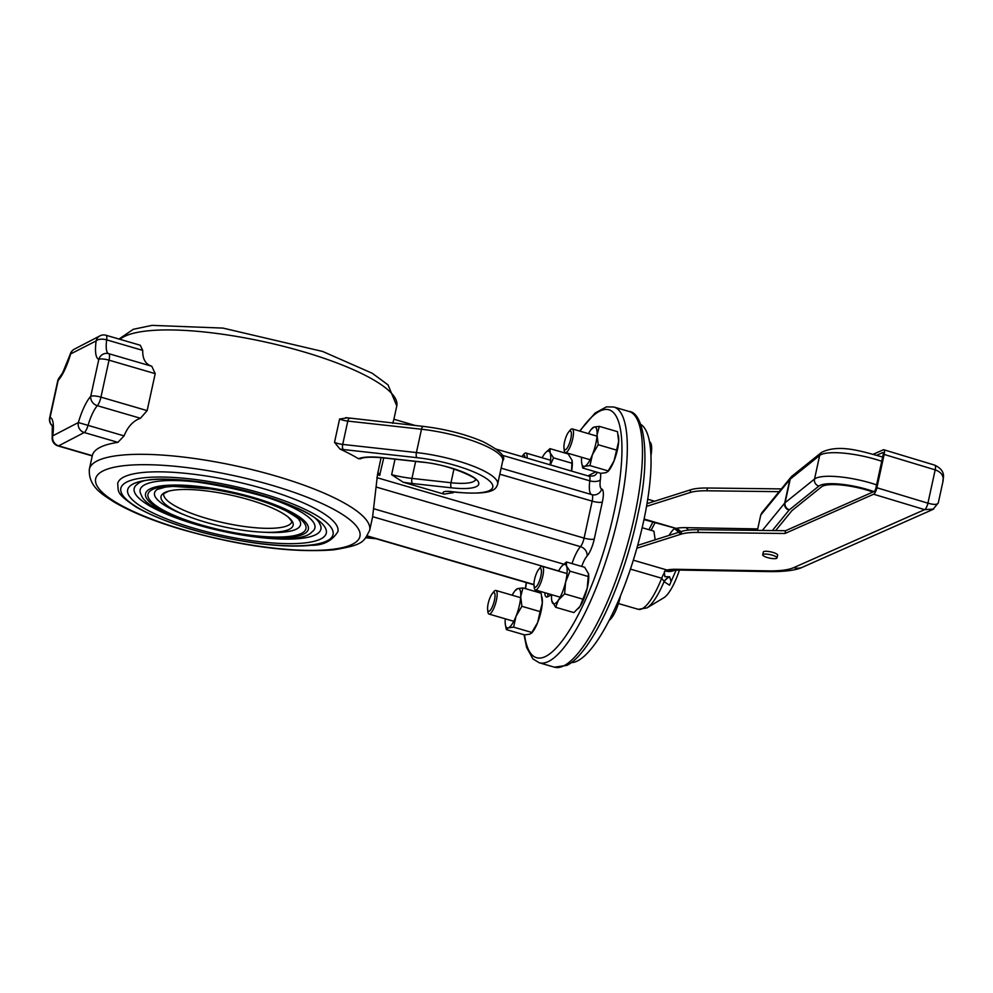 <?xml version="1.0" encoding="UTF-8"?>
<svg xmlns="http://www.w3.org/2000/svg" width="993" height="993" viewBox="0 0 993 993"><rect width="100%" height="100%" fill="white"/><g stroke="black" fill="none" stroke-linecap="round" stroke-linejoin="round"><path stroke-width="1.49" d="M248.722 499.653A67.598 16.236 -167.7 0 0 168.624 491.163A67.598 16.236 -167.7 0 0 160.953 497.059A67.598 16.236 -167.7 0 0 205.439 522.157A67.598 16.236 -167.7 0 0 292.972 525.843A67.598 16.236 -167.7 0 0 288.454 517.291A67.598 16.236 -167.7 0 0 248.722 499.653M263.89 488.792A112.705 27.072 12.3 0 1 337.93 531.565C332.183 540.85 323.383 545.418 311.517 545.256C296.522 546.845 277.73 546.113 255.164 543.059C205.812 535.637 166.191 523.659 136.277 507.15C115.449 493.111 118.701 491.883 117.683 483.541A112.705 27.072 12.3 0 1 263.89 488.792M450.325 491.622A8.192 1.974 12.3 0 0 453.304 492.702L443.983 494.117L403.146 482.201L391.627 474.704L395.015 459.163M383.745 457.91L379.649 475.337L377.489 474.716L381.051 457.636M380.046 474.84L377.836 472.383M383.248 457.86L422.31 462.179A4.096 1.589 -83.7 0 1 421.913 461.993L382.851 457.674A4.096 1.589 -83.7 0 0 383.248 457.86C371.059 456.78 363.488 457.09 360.533 458.791L358.461 458.716A143.451 34.457 -167.7 0 0 339.954 449.035L334.517 442.344A8.192 1.974 12.3 0 0 342.709 444.417L347.786 421.094L421.491 429.237A61.479 14.771 12.3 0 1 502.731 460.802C506.455 456.693 499.814 450.288 482.784 441.575C465.171 434.115 445.361 429.063 423.353 426.394A4.096 1.589 96.3 0 0 421.491 429.237L416.415 452.56L342.709 444.417A4.096 1.589 -83.7 0 0 343.268 449.531L416.973 457.674A4.096 1.589 -83.7 0 1 416.415 452.56A61.479 14.771 -167.7 0 1 497.642 484.125L502.731 460.802M350.045 418.438A4.096 1.589 96.3 0 0 349.648 418.252A4.096 1.589 96.3 0 0 347.786 421.094A8.192 1.974 -167.7 0 1 339.594 419.021L346.743 417.941M392.731 423.328L393.836 419.505M369.669 530.336A143.451 34.457 -167.7 0 0 275.433 475.908A143.451 34.457 -167.7 0 0 89.345 469.217C88.203 487.191 103.632 495.06 113.587 501.726C130.046 511.469 151.929 520.481 179.249 528.773C239.251 546.051 290.738 553.076 333.698 549.849C364.841 544.723 363.55 541.483 369.669 530.336L372.636 516.732A143.451 34.457 -167.7 0 0 372.636 516.683L377.489 474.716M52.492 425.947A8.192 7.894 -73.6 0 1 50.084 417.432L58.14 380.48A8.192 6.914 -137.8 0 1 59.654 377.179L59.654 377.179A8.192 8.192 0 0 0 57.706 380.94A8.192 1.974 12.3 0 1 58.14 380.48A32.794 8.825 -73.7 0 0 70.553 354.216A8.192 7.646 -117.5 0 1 74.351 349.164L74.351 349.164A8.192 8.192 0 0 0 70.255 354.141L96.147 340.909A8.192 3.823 7.8 0 1 106.685 339.867A8.192 2.209 -73.7 0 0 106.015 335.262A8.192 8.192 0 0 0 99.945 335.857L99.945 335.857A8.192 7.646 62.5 0 0 96.147 340.909A32.794 8.825 -73.7 0 0 98.816 359.329A8.192 1.974 12.3 0 1 109.019 360.174A8.192 2.209 -73.7 0 0 108.684 353.669A8.192 7.894 106.4 0 0 98.816 359.329L90.748 396.294A8.192 6.914 42.2 0 0 97.351 405.69A8.192 2.209 -73.7 0 0 100.951 397.138A8.192 1.974 -167.7 0 0 90.748 396.294A32.794 8.825 -73.7 0 0 78.348 422.546A8.192 7.646 62.5 0 0 84.231 432.526A8.192 2.209 -73.7 0 0 88.042 425.376L78.348 422.546L52.753 435.853A8.192 3.823 -172.2 0 0 52.207 436.957L52.207 436.957A8.192 8.192 0 0 0 58.028 445.931A8.192 2.209 -73.7 0 0 58.637 445.845A8.192 7.646 -117.5 0 1 52.753 435.853A32.794 8.825 -73.7 0 0 50.084 417.432A8.192 1.974 -167.7 0 0 49.65 417.904A8.192 8.192 0 0 0 52.505 426.022M106.015 335.262L140.261 345.241L142.719 350.38C142.533 359.032 145.549 364.319 151.78 366.243L155.206 373.653L147.138 410.618L140.435 418.264C133.223 420.821 127.774 426.705 124.075 435.89L117.906 442.357A143.451 34.457 -167.7 0 0 92.312 455.613A143.451 34.457 -167.7 0 0 92.312 455.663L58.637 445.845L84.231 432.526L117.906 442.357M642.148 527.717L653.915 531.156L655.169 539.82M876.893 455.154L882.69 452.585A2.929 0.881 106.8 0 1 882.938 452.56A2.929 0.881 106.8 0 1 883.125 454.906L875.863 488.221A2.929 0.881 106.8 0 1 874.225 491.448L785.575 530.721L698.377 529.666A58.55 14.063 -167.7 0 0 681.632 531.404L637.667 545.38M761.805 512.835L760.737 515.082L789.82 479.52A5.859 5.648 -140.7 0 1 790.925 477.223L761.805 512.835M757.411 530.374L760.737 515.082M762.711 554.802L763.307 552.034A7.323 1.763 12.3 0 1 770.841 551.872A7.323 1.763 12.3 0 1 777.618 555.149L777.01 557.929A7.323 1.763 -167.7 0 0 770.233 554.653A7.323 1.763 -167.7 0 0 762.711 554.802A7.323 1.763 -167.7 0 0 767.515 557.582A7.323 1.763 -167.7 0 0 777.01 557.929M775.62 530.597L791.843 510.762A20.58 4.94 12.3 0 1 792.129 510.476L821.583 486.806A35.214 8.465 12.3 0 1 872.835 492.007A20.58 4.94 12.3 0 1 872.921 492.031M644.072 519.029L676.034 528.35A17.564 4.729 106.3 0 1 675.948 528.4L643.96 519.575M680.788 531.677A11.705 10.079 77.6 0 0 676.121 528.375A37.908 9.111 12.3 0 1 685.84 527.655L757.733 528.897M680.677 531.714L676.034 528.35M679.584 532.062A11.705 11.283 108 0 0 674.408 528.462L679.795 533.278M646.517 506.393L690.11 492.54A58.55 14.063 12.3 0 1 706.855 490.79L779.12 491.672M674.52 528.499A36.108 9.719 -73.7 0 0 669.034 535.413M636.873 548.223L681.024 534.184A58.55 14.063 12.3 0 1 697.781 532.434L784.966 533.489L873.617 494.229L924.644 509.645L933.656 509.086M646.989 503.662L690.718 489.76A58.55 14.063 12.3 0 1 707.463 488.01L781.367 488.904M785.575 530.721L784.966 533.489M873.48 454.149L883.298 449.804A5.859 1.775 106.8 0 1 883.782 449.755A5.859 1.775 106.8 0 1 884.155 454.446L876.893 487.762A5.859 1.775 106.8 0 1 873.617 494.229M664.863 576.66L664.317 571.794L664.863 576.66L669.63 576.784L671.069 581.575L669.518 585.2L664.056 581.65A14.634 13.132 132.5 0 1 669.63 576.784M884.155 454.446L935.183 469.863C941.203 472.01 943.834 475.721 943.065 480.997L943.027 481.146C941.923 480.153 948.104 471.687 934.798 465.171A5.859 1.775 106.8 0 1 935.183 469.863L927.921 503.178A5.859 1.775 106.8 0 1 924.644 509.645L793.755 567.624A79.192 19.028 12.3 0 1 767.887 570.876L676.767 569.299A37.908 9.111 -167.7 0 0 667.035 570.032A14.634 12.599 77.6 0 0 673.204 570.441A14.634 12.599 77.6 0 0 673.242 570.429A14.634 12.624 75.4 0 1 666.874 570.044L665.025 570.913A14.634 12.288 41.8 0 0 674.632 570.218M932.986 509.409L938.298 502.855C937.491 504.779 934.028 504.891 927.921 503.178L876.893 487.762M666.948 570.007L666.874 570.044A14.634 3.935 -73.7 0 1 666.948 570.007L633.323 560.189M664.056 581.401L664.056 581.65A52.443 14.113 -73.7 0 1 646.964 607.89L638.276 609.317A54.156 14.585 106.3 0 0 661.698 578.236L664.056 581.401A14.634 12.934 130.1 0 1 669.344 576.697M640.783 424.396A124.423 33.489 106.3 0 1 635.743 552.158A124.423 33.489 106.3 0 1 571.285 662.592M646.964 607.89L663.907 597.712A37.324 10.054 -73.7 0 0 679.435 570.044M566.643 448.774A9.781 2.631 106.3 0 1 563.974 447.756A9.781 2.631 106.3 0 1 568.517 432.178A9.781 2.631 106.3 0 1 571.273 435.927A9.781 2.631 106.3 0 1 566.643 448.774M563.974 447.756L564.185 449.99A12.301 3.314 -73.7 0 0 565.377 452.523A12.301 3.314 -73.7 0 0 567.549 451.269A12.301 3.314 -73.7 0 0 572.812 438.409A12.301 3.314 -73.7 0 0 572.266 428.914A12.301 3.314 -73.7 0 0 570.106 430.168A12.301 3.314 -73.7 0 0 569.908 430.416L568.517 432.178M650.911 455.961A21.523 5.797 -73.7 0 0 649.472 441.835M618.279 435.219L618.502 436.535A20.493 5.511 106.3 0 1 618.664 441.364L617.497 431.67L599.288 426.357L597.066 435.058L598.233 444.752L592.411 454.682L589.954 465.593L584.654 466.313L582.73 468.038L581.724 463.16A20.493 5.511 -73.7 0 0 584.654 466.313A20.493 5.511 -73.7 0 0 592.411 454.682A20.493 5.511 -73.7 0 0 597.066 435.058A20.493 5.511 -73.7 0 0 593.975 427.077A20.493 5.511 -73.7 0 0 591.766 428.74A20.493 5.511 -73.7 0 0 588.514 433.656M582.73 468.038L600.939 473.351L606.251 472.618L608.175 470.905L614.009 460.975L618.664 441.364A20.493 5.511 106.3 0 1 614.009 460.975A20.493 5.511 106.3 0 1 608.448 470.967L607.741 471.749L608.175 470.905L589.954 465.593M581.637 457.264A20.493 5.511 -73.7 0 0 581.55 458.344A20.493 5.511 -73.7 0 0 581.724 463.16M592.051 428.79L593.975 427.077L599.288 426.357M598.233 444.752L616.454 450.065M534.11 582.084A9.781 2.631 106.3 0 1 538.554 569.622A9.781 2.631 106.3 0 1 541.408 572.167A9.781 2.631 106.3 0 1 537.784 584.567A9.781 2.631 106.3 0 1 534.011 585.187A9.781 2.631 106.3 0 1 534.11 582.084M534.011 585.187L534.222 587.422A12.301 3.314 -73.7 0 0 535.413 589.954A12.301 3.314 -73.7 0 0 539.944 584.728A12.301 3.314 -73.7 0 0 543.37 572.787A12.301 3.314 -73.7 0 0 542.302 566.358A12.301 3.314 -73.7 0 0 539.931 567.847L538.554 569.622M609.33 620.166A21.523 5.797 -73.7 0 0 620.451 595.974M588.501 573.805A20.493 5.511 106.3 0 1 588.526 573.966A20.493 5.511 106.3 0 1 587.211 588.315L588.489 573.693L584.641 567.288L566.42 561.976L566.519 566.084A20.493 5.511 -73.7 0 0 561.802 566.171A20.493 5.511 -73.7 0 0 560.251 568.195A20.493 5.511 -73.7 0 0 558.55 571.099M544.797 592.697A16.397 4.419 -73.7 0 0 547.652 596.793L551.661 594.708A20.493 5.511 -73.7 0 0 551.76 600.604A20.493 5.511 -73.7 0 0 552.17 602.18A20.493 5.511 -73.7 0 0 558.438 600.07L555.658 607.282L573.867 612.594L580.036 606.363L587.211 588.315A20.493 5.511 106.3 0 1 580.036 606.363A20.493 5.511 106.3 0 1 578.485 608.399A20.493 5.511 106.3 0 1 578.373 608.523M555.658 607.282L551.785 600.765M561.926 566.047L566.42 561.976M569.994 571.186L565.613 582.022A20.493 5.511 -73.7 0 0 566.519 566.084L569.994 571.186L588.216 576.499M564.607 593.839L558.438 600.07A20.493 5.511 -73.7 0 0 565.613 582.022L564.607 593.839L582.829 599.151M492.329 593.541A9.781 2.631 106.3 0 1 494.998 596.508A9.781 2.631 106.3 0 1 491.336 608.783A9.781 2.631 106.3 0 1 487.625 609.305A9.781 2.631 106.3 0 1 492.168 593.74A9.781 2.631 106.3 0 1 492.329 593.541M487.625 609.305L487.836 611.539A12.301 3.314 -73.7 0 0 489.028 614.071A12.301 3.314 -73.7 0 0 491.187 612.818A12.301 3.314 -73.7 0 0 496.463 599.958A12.301 3.314 -73.7 0 0 495.917 590.463A12.301 3.314 -73.7 0 0 493.744 591.716A12.301 3.314 -73.7 0 0 493.546 591.965L492.168 593.74M505.276 618.813A20.493 5.511 -73.7 0 0 505.201 619.893A20.493 5.511 -73.7 0 0 505.375 624.721A20.493 5.511 -73.7 0 0 508.292 627.874L506.368 629.587L524.589 634.899L529.89 634.167L531.826 632.454L537.647 622.524A20.493 5.511 106.3 0 1 532.099 632.516L531.379 633.298L531.826 632.454L513.604 627.142L508.292 627.874A20.493 5.511 -73.7 0 0 516.05 616.231A20.493 5.511 -73.7 0 0 520.717 596.607A20.493 5.511 -73.7 0 0 517.626 588.626L522.926 587.906L520.717 596.607L521.884 606.301L516.05 616.231L513.604 627.142M540.105 611.614L542.315 602.912A20.493 5.511 106.3 0 1 537.647 622.524L540.105 611.614L521.884 606.301M541.917 596.768L542.141 598.084A20.493 5.511 106.3 0 1 542.315 602.912L541.148 593.218L522.926 587.906M515.702 590.351L517.626 588.626A20.493 5.511 -73.7 0 0 515.417 590.289A20.493 5.511 -73.7 0 0 512.165 595.217M506.368 629.587L505.375 624.721M521.908 456.606A9.781 2.631 106.3 0 1 522.132 456.296A9.781 2.631 106.3 0 1 524.987 457.5M527.072 458.121A12.301 3.314 -73.7 0 0 525.88 453.031A12.301 3.314 -73.7 0 0 523.51 454.533L522.132 456.296M571.496 471.079L572.067 460.38L568.219 453.975L549.998 448.65L550.097 452.771L553.573 457.872L550.321 464.898M572.08 460.491A20.493 5.511 106.3 0 1 572.105 460.653A20.493 5.511 106.3 0 1 571.596 471.104M549.998 464.798A20.493 5.511 -73.7 0 0 550.097 452.771A20.493 5.511 -73.7 0 0 545.38 452.858A20.493 5.511 -73.7 0 0 543.829 454.881A20.493 5.511 -73.7 0 0 542.128 457.773M545.505 452.721L549.998 448.65M553.573 457.872L571.794 463.185M201.095 524.9A80.818 19.413 -167.7 0 0 304.615 523.596A80.818 19.413 -167.7 0 0 175.19 485.838A80.818 19.413 -167.7 0 0 201.095 524.9M183.891 514.635A74.711 17.948 12.3 0 1 157.192 489.45L165.57 487.054L172.968 486.371L210.504 488.916C241.262 493.881 266.608 501.291 286.567 511.172C303.523 521.164 297.404 519.153 299.563 520.493A74.711 17.948 12.3 0 1 264.796 532.273M253.637 497.58A83.338 20.021 12.3 0 1 280.349 537.846A83.338 20.021 12.3 0 1 146.902 498.908A83.338 20.021 12.3 0 1 253.637 497.58M256.157 493.968A89.444 21.486 -167.7 0 0 141.291 494.911C148.193 520.518 294.76 552.505 311.74 532.074A89.444 21.486 -167.7 0 0 256.157 493.968M194.417 528.363A101.658 24.428 -167.7 0 0 324.637 526.737A101.658 24.428 -167.7 0 0 161.834 479.234A101.658 24.428 -167.7 0 0 194.417 528.363M196.937 524.751A95.551 22.951 12.3 0 1 137.568 484.038C155.553 466.238 311.144 500.373 319.659 523.733A95.551 22.951 12.3 0 1 196.937 524.751M261.73 493.372A108.609 26.091 12.3 0 1 296.547 545.852A108.609 26.091 12.3 0 1 122.623 495.11A108.609 26.091 12.3 0 1 261.73 493.372M288.454 517.291L291.88 521.536A65.575 15.751 12.3 0 1 206.817 518.47A65.575 15.751 12.3 0 1 163.746 493.595L168.624 491.163M475.486 479.731A38.938 9.359 12.3 0 1 450.983 482.722L453.987 468.957M415.633 461.435L411.934 478.403A38.938 9.359 12.3 0 1 391.627 474.704M451.554 487.836A4.096 1.589 96.3 0 1 450.983 482.722L411.934 478.403A4.096 1.589 96.3 0 0 412.492 483.529L451.554 487.836A43.034 10.34 -167.7 0 0 476.144 479.271A43.034 10.34 -167.7 0 0 421.913 461.993M382.851 457.674A43.034 10.34 -167.7 0 0 358.461 458.716M403.146 482.201A43.034 10.34 -167.7 0 0 412.492 483.529M339.954 449.035A12.301 2.954 -167.7 0 0 343.268 449.531M416.973 457.674A57.383 13.79 12.3 0 1 489.276 480.724A57.383 13.79 12.3 0 1 456.495 492.156A4.096 1.589 96.3 0 0 456.892 492.342C493.173 495.172 495.979 489.338 497.642 484.125M456.495 492.156L450.847 491.523A4.096 1.589 96.3 0 0 451.244 491.709L456.892 492.342M450.847 491.523A12.301 2.954 -167.7 0 0 443.983 494.117M423.75 426.58A4.096 1.589 96.3 0 0 423.353 426.394L345.8 417.631M375.428 538.541A57.383 13.79 12.3 0 1 365.97 537.672M564.136 665.645A133.199 35.86 106.3 0 1 554.367 667.172L566.879 665.384C591.642 653.655 624.523 580.843 638.127 513.418C651.048 456.792 644.209 412.232 628.991 411.437A133.199 35.86 106.3 0 1 630.518 533.191A133.199 35.86 106.3 0 1 564.136 665.645M524.043 634.738L526.625 647.486L532.906 658.893L539.211 662.753A133.199 35.86 -73.7 0 0 548.98 661.214A133.199 35.86 -73.7 0 0 615.362 528.773A133.199 35.86 -73.7 0 0 613.835 407.006L628.991 411.437M579.962 431.161A129.102 34.755 106.3 0 1 618.776 486.88A129.102 34.755 106.3 0 1 546.038 656.224A129.102 34.755 106.3 0 1 524.54 634.887M525.582 588.675A129.102 34.755 106.3 0 1 526.414 582.606M581.737 566.444A16.397 4.419 106.3 0 1 587.074 556.055A16.397 4.419 -73.7 0 0 594.286 538.951L602.354 501.999A16.397 4.419 -73.7 0 0 601.696 488.99A16.397 4.419 106.3 0 1 600.355 479.78A16.397 4.419 -73.7 0 0 600.517 473.227M595.75 471.836L587.968 475.883M339.594 419.021L334.517 442.344M453.304 492.702L453.466 491.957M547.702 593.541A8.192 7.646 -117.5 0 1 547.652 596.793M602.354 501.999A8.192 1.974 12.3 0 1 592.151 501.142L584.083 538.107A8.192 1.974 -167.7 0 0 594.286 538.951M587.074 556.055A8.192 6.914 42.2 0 0 580.483 546.659A24.589 6.616 -73.7 0 0 572.018 563.602M376.856 477.645L584.083 538.107A8.192 2.209 106.3 0 1 580.483 546.659L376.347 487.091M600.355 479.78A8.192 3.823 7.8 0 1 589.817 480.835A24.589 6.616 -73.7 0 0 591.816 494.638A8.192 7.894 106.4 0 0 601.696 488.99M501.13 468.175L591.816 494.638A8.192 2.209 106.3 0 1 592.151 501.142L499.814 474.207M501.862 455.166L589.817 480.835A8.192 2.209 106.3 0 0 589.147 476.23L594.025 475.821A8.192 7.646 62.5 0 0 597.314 472.296M372.636 516.683L558.625 570.95M563.751 564.185L374.088 508.85M533.973 584.542L367.298 535.91M124.075 435.89L88.042 425.376A24.589 6.616 106.3 0 1 97.351 405.69L140.435 418.264M151.78 366.243L108.684 353.669A24.589 6.616 106.3 0 1 106.685 339.867L142.719 350.38M147.138 410.618L100.951 397.138L109.019 360.174L155.206 373.653M120.004 339.333A143.451 34.457 12.3 0 1 276.439 344.583A143.451 34.457 12.3 0 1 396.79 405.951L388.027 384.874L372.214 373.244L322.688 351.472L222.991 328.1L152.041 325.369L133.323 329.279L118.986 339.047M271.114 485.043A135.259 32.496 12.3 0 1 314.458 550.407A135.259 32.496 12.3 0 1 97.873 487.215A135.259 32.496 12.3 0 1 271.114 485.043M772.355 530.56L789.1 510.079A5.859 5.648 -140.7 0 1 784.669 503.128L762.339 530.436M789.1 510.079A23.422 5.623 12.3 0 1 789.435 509.757A5.859 5.586 -128.8 0 1 785.091 502.719A29.281 7.038 -167.7 0 0 784.669 503.128L789.82 479.52A29.281 7.038 12.3 0 1 790.229 479.123A5.859 5.586 -128.8 0 1 792.116 476.044L790.925 477.223M789.435 509.757L818.877 486.086A5.859 5.586 -128.8 0 1 814.533 479.048L785.091 502.719L790.229 479.123L819.672 455.452A5.859 5.586 -128.8 0 1 821.571 452.374L792.116 476.044M876.596 484.869A43.915 10.551 -167.7 0 0 814.533 479.048L819.672 455.452A43.915 10.551 12.3 0 1 881.734 461.273M818.877 486.086A38.057 9.148 12.3 0 1 873.939 491.585M688.397 530.076A11.705 7.274 91 0 0 685.84 527.655M649.012 529.716A51.226 13.79 106.3 0 1 652.86 522.169M655.07 522.814A50.37 13.554 -73.7 0 0 651.172 530.349M681.632 531.404L681.024 534.184M690.718 489.76L690.11 492.54M698.377 529.666L697.781 532.434M707.463 488.01L706.855 490.79M673.204 570.441L679.535 570.056A14.634 9.086 -89 0 1 676.767 569.299M679.535 570.056L770.667 571.62A14.634 9.086 -89 0 1 767.887 570.876M770.667 571.62C792.836 571.683 800.37 568.281 802.704 567.127A14.634 13.505 -113.9 0 1 793.755 567.624M665.025 570.913A14.634 3.935 -73.7 0 0 664.317 571.794M664.54 572.551A14.634 3.935 -73.7 0 0 661.698 578.236L630.443 569.113M422.31 462.179C452.82 464.65 481.555 480.922 475.635 479.979M446.912 491.324L451.244 491.709M365.871 537.796L376.161 538.752M539.211 662.753L554.367 667.172M613.835 407.006L606.45 406.869L595.08 413.051L579.614 431.061M526.228 582.543L525.396 588.626M589.147 476.23L496.339 449.146M415.31 425.5L393.873 419.245M533.986 584.815L367.149 536.133M70.255 354.141L62.683 372.785L59.654 377.179M99.945 335.857L74.351 349.164M52.294 425.203L52.207 436.957M92.25 455.924L58.028 445.931M57.706 380.94L49.65 417.904M393.886 419.257L396.79 405.951M89.345 469.217L92.312 455.613M882.678 457.053C860.819 451.095 839.035 443.809 821.571 452.374M802.704 567.127L932.923 509.446M938.298 502.855L943.065 480.997M671.069 581.575L676.134 570.106M934.81 465.171L883.782 449.755M618.44 603.533L638.276 609.317M647.709 499.231L654.586 501.242M596.992 436.138L572.266 428.914M590.103 459.734L565.377 452.523M591.766 428.74L592.486 427.946M567.028 573.569L542.302 566.358M560.139 597.178L535.413 589.954M520.642 597.687L495.917 590.463M513.753 621.295L489.028 614.071M515.417 590.289L516.137 589.507M550.606 460.243L525.88 453.031"/></g></svg>

